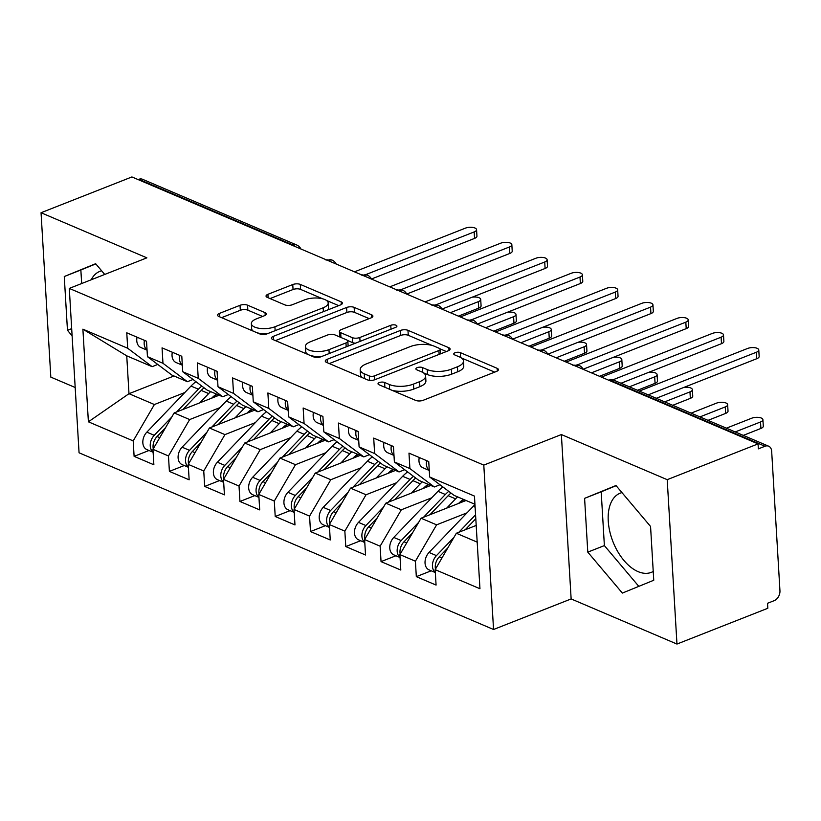 <?xml version="1.0" encoding="UTF-8"?>
<svg xmlns="http://www.w3.org/2000/svg" width="821" height="821" viewBox="0 0 821 821"><rect width="100%" height="100%" fill="white"/><g stroke="black" fill="none" stroke-linecap="round" stroke-linejoin="round"><path stroke-width="1.23" d="M379.333 382.565A3.746 1.509 -3.4 0 0 378.019 383.818A3.746 1.509 -3.4 0 0 378.902 384.721L415.693 400.402A5.357 2.165 -3.4 0 0 423.226 400.279L496.531 371.41A5.357 2.165 -3.4 0 0 498.419 369.614A5.357 2.165 -3.4 0 0 497.146 368.321L460.355 352.64A3.746 1.509 -3.4 0 0 455.08 352.732A3.746 1.509 -3.4 0 0 453.756 353.984A3.746 1.509 -3.4 0 0 454.649 354.888L459.411 356.919A17.128 6.917 -3.4 0 1 463.485 361.035A17.128 6.917 -3.4 0 1 457.461 366.771L451.355 369.183A17.128 6.917 -3.4 0 1 427.238 369.583L422.476 367.562A3.746 1.509 -3.4 0 0 417.201 367.644A3.746 1.509 -3.4 0 0 415.888 368.906A3.746 1.509 -3.4 0 0 416.781 369.799L421.542 371.831A17.128 6.917 -3.4 0 1 425.606 375.946A17.128 6.917 -3.4 0 1 419.593 381.693L413.476 384.095A17.128 6.917 -3.4 0 1 389.37 384.505L384.608 382.473A3.746 1.509 -3.4 0 0 379.333 382.565M653.229 571.447A42.538 24.497 68.5 0 1 651.351 572.35A42.538 24.497 68.5 0 1 638.071 571.621A42.538 24.497 68.5 0 1 609.757 531.341A42.538 24.497 68.5 0 1 620.173 493.185A42.538 24.497 68.5 0 1 621.969 492.61M247.552 305.176A5.357 2.165 -3.4 0 0 240.019 305.309L219.453 313.406A5.357 2.165 -3.4 0 0 217.575 315.202A5.357 2.165 -3.4 0 0 218.848 316.485L259.703 333.901A5.357 2.165 -3.4 0 0 267.236 333.778L340.541 304.909A5.357 2.165 -3.4 0 0 342.429 303.113A5.357 2.165 -3.4 0 0 341.156 301.83L300.291 284.405A5.357 2.165 -3.4 0 0 292.758 284.538L267.913 294.318A5.357 2.165 -3.4 0 0 266.035 296.114A5.357 2.165 -3.4 0 0 267.307 297.397L284.795 304.858A5.357 2.165 -3.4 0 0 292.327 304.724L304.653 299.87A14.316 5.778 -3.4 0 1 319.759 298.249A14.316 5.778 -3.4 0 1 328.205 302.97A14.316 5.778 -3.4 0 1 323.176 307.772L274.912 326.779A14.316 5.778 -3.4 0 1 259.805 328.4A14.316 5.778 -3.4 0 1 251.359 323.679A14.316 5.778 -3.4 0 1 256.388 318.876L264.434 315.716A5.357 2.165 -3.4 0 0 266.312 313.92A5.357 2.165 -3.4 0 0 265.039 312.637L247.552 305.176L247.85 310.164A5.357 2.165 -3.4 0 0 240.317 310.287L221.598 317.655M667.206 479.669L561.369 434.555L571.139 598.93L676.966 644.054L667.206 479.669L758.06 443.884L758.358 448.861L764.998 446.255L610.752 380.492L610.034 380.78M561.369 434.555L483.795 465.107L69.292 288.407L146.877 257.845L41.05 212.731L131.914 176.946L758.06 443.884M327.148 359.311A5.357 2.165 -3.4 0 0 325.26 361.107A5.357 2.165 -3.4 0 0 326.532 362.389L367.387 379.815A5.357 2.165 -3.4 0 0 374.93 379.682L448.225 350.813A5.357 2.165 -3.4 0 0 450.113 349.017A5.357 2.165 -3.4 0 0 448.841 347.735L407.975 330.319A5.357 2.165 -3.4 0 0 400.443 330.442L327.148 359.311L327.343 362.738M313.55 356.858L272.685 339.442A5.357 2.165 -3.4 0 1 271.423 338.149A5.357 2.165 -3.4 0 1 273.301 336.364L346.606 307.485A5.357 2.165 -3.4 0 1 354.138 307.362L371.626 314.812A5.357 2.165 -3.4 0 1 372.898 316.106A5.357 2.165 -3.4 0 1 371.01 317.901L341.29 329.601A5.357 2.165 -3.4 0 0 339.401 331.397A5.357 2.165 -3.4 0 0 340.674 332.69L352.271 337.626A5.357 2.165 -3.4 0 0 359.814 337.503L390.765 325.311A3.746 1.509 -3.4 0 1 394.716 324.89A3.746 1.509 -3.4 0 1 396.923 326.122A3.746 1.509 -3.4 0 1 395.609 327.384L321.083 356.735A5.357 2.165 -3.4 0 1 313.55 356.858M483.795 465.107L493.554 629.491L79.062 452.792L69.292 288.407M431.199 570.8L416.319 576.66L436.074 585.075L435.161 569.641L479.957 588.739L474.456 496.089L429.66 476.991L428.736 461.546L408.981 453.12L409.905 468.565L394.378 461.946L393.464 446.501L373.709 438.086L374.622 453.531L359.105 446.911L358.182 431.466L338.426 423.051L339.35 438.486L323.823 431.867L322.91 416.432L303.154 408.006L304.068 423.451L288.551 416.832L287.637 401.387L267.882 392.972L268.795 408.406L253.279 401.797L252.355 386.352L232.6 377.927L233.523 393.372L217.996 386.753L217.083 371.318L197.327 362.892L198.241 378.337L182.724 371.718L181.8 356.273L162.055 347.858L162.969 363.293L147.441 356.683L146.528 341.238L126.773 332.813L127.696 348.258L152.142 366.669L126.742 355.842L128.989 393.7L154.389 404.527L184.787 392.551M416.319 576.66L415.405 561.215L399.889 554.596L421.07 518.215L466.061 500.492M395.927 555.755L381.047 561.615L400.802 570.041L399.889 554.596M381.047 561.615L380.133 546.181L364.606 539.561L385.798 503.181L430.789 485.457M360.645 540.721L345.774 546.581L365.53 555.006L364.606 539.561M345.774 546.581L344.851 531.136L329.334 524.527L350.526 488.136L395.517 470.423M325.373 525.686L310.492 531.546L330.247 539.961L329.334 524.527M310.492 531.546L309.579 516.101L294.051 509.482L315.243 473.101L360.234 455.378M290.1 510.641L275.22 516.501L294.975 524.927L294.051 509.482M275.22 516.501L274.296 501.067L258.779 494.447L279.971 458.067L324.962 440.343M254.818 495.607L239.937 501.467L259.693 509.892L258.779 494.447M239.937 501.467L239.024 486.022L223.507 479.402L244.699 443.022L289.69 425.309M219.546 480.572L204.665 486.432L224.42 494.847L223.507 479.402M204.665 486.432L203.752 470.987L188.225 464.368L209.417 427.987L254.407 410.264M184.263 465.528L169.393 471.387L189.148 479.813L188.225 464.368M169.393 471.387L168.469 455.953L152.952 449.333L174.144 412.942L219.135 395.229M148.991 450.493L134.11 456.353L153.866 464.768L152.952 449.333M134.11 456.353L133.197 440.908L88.391 421.809L82.89 329.159L127.696 348.258M193.038 379.487L187.414 381.703L171.897 375.084L147.441 356.683M162.969 363.293L187.414 381.703M173.98 375.977L128.989 393.7L88.391 421.809M133.197 440.908L154.389 404.527M228.32 394.532L222.686 396.748L207.169 390.129L182.724 371.718M198.241 378.337L222.686 396.748M174.144 412.942L189.661 419.562L220.059 407.596M168.469 455.953L189.661 419.562M263.592 409.566L257.968 411.783L242.441 405.164L217.996 386.753M233.523 393.372L257.968 411.783M209.417 427.987L224.944 434.607L255.331 422.63M203.752 470.987L224.944 434.607M298.875 424.601L293.241 426.817L277.724 420.208L253.279 401.797M268.795 408.406L293.241 426.817M244.699 443.022L260.216 449.641L290.613 437.665M239.024 486.022L260.216 449.641M334.147 439.646L328.523 441.862L312.996 435.243L288.551 416.832M304.068 423.451L328.523 441.862M279.971 458.067L295.488 464.676L325.886 452.71M274.296 501.067L295.488 464.676M369.419 454.68L363.795 456.897L348.278 450.277L323.823 431.867M339.35 438.486L363.795 456.897M315.243 473.101L330.771 479.721L361.168 467.744M309.579 516.101L330.771 479.721M404.702 469.715L399.068 471.931L383.551 465.322L359.105 446.911M374.622 453.531L399.068 471.931M350.526 488.136L366.043 494.755L396.44 482.789M344.851 531.136L366.043 494.755M439.974 484.759L434.35 486.976L418.823 480.357L394.378 461.946M409.905 468.565L434.35 486.976M385.798 503.181L401.325 509.79L431.713 497.824M380.133 546.181L401.325 509.79M676.966 644.054L767.83 608.269L767.532 603.281L774.172 600.664A8.179 5.819 113.1 0 0 779.95 590.751L771.668 451.273A8.179 5.819 113.1 0 0 768.651 446.193A8.179 5.819 113.1 0 0 764.998 446.255M474.949 504.279L454.105 495.391L429.66 476.991M421.07 518.215L436.598 524.835L466.995 512.858M415.405 561.215L436.598 524.835M138.123 179.604L138.841 179.317A8.179 5.819 -66.9 0 1 142.495 179.265L296.74 245.017A8.179 5.819 -66.9 0 0 293.087 245.069L138.841 179.317M41.05 212.731L50.82 377.116L75.183 387.502M571.139 598.93L493.554 629.491M587.785 552.133L622.369 593.08L653.752 580.252L650.56 526.466L615.976 485.519L584.593 498.347L587.785 552.133L604.379 545.596L638.81 586.358M104.729 274.45L95.657 263.705L64.264 276.533L67.466 330.309L72.115 335.82M101.64 270.797A42.538 24.497 -111.5 0 0 99.854 271.371A42.538 24.497 -111.5 0 0 91.193 279.787M157.765 364.452L152.142 366.669M435.161 569.641L456.353 533.25L476.201 525.44M456.353 533.25L477.196 542.137M82.89 329.159L126.742 355.842M574.577 365.663L575.295 365.376A8.179 5.819 -66.9 0 1 578.764 365.253A8.179 5.819 -66.9 0 1 578.949 365.324A8.179 8.179 0 0 1 583.115 369.296M539.305 350.629L540.023 350.341A8.179 5.819 -66.9 0 1 543.492 350.218A8.179 5.819 -66.9 0 1 543.676 350.29A8.179 8.179 0 0 1 547.833 354.262M504.032 335.584L504.751 335.307A8.179 5.819 -66.9 0 1 508.22 335.173A8.179 5.819 -66.9 0 1 508.394 335.245A8.179 8.179 0 0 1 512.561 339.227M468.75 320.549L469.468 320.262A8.179 5.819 -66.9 0 1 472.937 320.139A8.179 5.819 -66.9 0 1 473.122 320.211A8.179 8.179 0 0 1 477.288 324.182M433.478 305.515L434.196 305.227A8.179 5.819 -66.9 0 1 437.665 305.104A8.179 5.819 -66.9 0 1 437.85 305.176A8.179 8.179 0 0 1 442.006 309.148M398.195 290.47L398.914 290.193A8.179 5.819 -66.9 0 1 402.382 290.059A8.179 5.819 -66.9 0 1 402.567 290.131A8.179 8.179 0 0 1 406.734 294.113M362.923 275.435L363.641 275.148A8.179 5.819 -66.9 0 1 367.11 275.025A8.179 5.819 -66.9 0 1 367.295 275.097A8.179 8.179 0 0 1 371.451 279.068M327.651 260.39L328.369 260.113A8.179 5.819 -66.9 0 1 331.838 259.99A8.179 5.819 -66.9 0 1 332.012 260.062A8.179 8.179 0 0 1 336.179 264.034M616.13 485.704L601.188 491.81L604.379 545.596M601.188 491.81L584.593 498.347M95.811 263.89L80.858 269.996L81.669 283.532M71.684 328.646L67.466 330.309M80.858 269.996L64.264 276.533M391.904 390.262A17.128 6.917 -3.4 0 0 413.774 389.072L413.476 384.095M425.606 375.946L425.904 380.934A17.128 6.917 -3.4 0 1 419.88 386.67L413.774 389.072M463.485 361.035L463.773 366.012A17.128 6.917 -3.4 0 1 457.759 371.759L451.653 374.16A17.128 6.917 -3.4 0 1 427.536 374.571L423.338 372.785M494.683 372.129L461.217 357.864M432.072 345.436L408.273 335.296A5.357 2.165 -3.4 0 0 400.74 335.43L329.283 363.57M446.378 351.542L440.046 348.843M369.286 375.946A3.746 1.509 -3.4 0 0 374.561 375.854L438.907 350.516A3.746 1.509 -3.4 0 0 440.22 349.253A3.746 1.509 -3.4 0 0 439.327 348.361L434.309 346.216A17.128 6.917 -3.4 0 0 410.192 346.626L366.217 363.949A17.128 6.917 -3.4 0 0 360.193 369.686A17.128 6.917 -3.4 0 0 364.267 373.801L369.286 375.946L369.542 380.318M360.193 369.686L360.491 374.663A17.128 6.917 -3.4 0 0 362.759 377.834M275.445 340.612L346.893 312.473L346.606 307.485M369.163 318.62L354.436 312.339A5.357 2.165 -3.4 0 0 346.893 312.473M339.401 331.397L339.699 336.384A5.357 2.165 -3.4 0 0 340.068 337.103M347.478 340.438L352.568 342.614A5.357 2.165 -3.4 0 0 355.493 343.178M310.441 341.752A14.316 5.778 -3.4 0 0 305.402 346.554A14.316 5.778 -3.4 0 0 313.858 351.275A14.316 5.778 -3.4 0 0 328.964 349.654L345.959 342.952A5.357 2.165 -3.4 0 0 347.847 341.167A5.357 2.165 -3.4 0 0 346.575 339.873L334.978 334.927A5.357 2.165 -3.4 0 0 327.435 335.06L310.441 341.752M305.402 346.554L305.699 351.532A14.316 5.778 -3.4 0 0 308.634 354.764M309.599 355.175A14.316 5.778 -3.4 0 0 322.191 356.293M262.587 316.444L247.85 310.164M251.359 323.679L251.657 328.657A14.316 5.778 -3.4 0 0 253.432 331.232M257.117 332.803A14.316 5.778 -3.4 0 0 268.149 333.418M327.795 309.928A14.316 5.778 -3.4 0 0 328.503 307.957L328.205 302.97M322.735 298.834L300.589 289.392A5.357 2.165 -3.4 0 0 293.056 289.515L270.058 298.577M338.693 305.638L326.43 300.404M447.814 547.905L439.276 556.823A10.909 7.758 113.1 0 0 435.274 567.485A10.909 7.758 113.1 0 0 435.489 569.086M453.972 537.334L436.454 555.622A10.909 7.758 113.1 0 0 432.451 566.274A10.909 7.758 113.1 0 0 435.325 572.381M435.335 572.565L429.065 569.887A10.909 7.758 -66.9 0 1 425.042 563.124A10.909 7.758 -66.9 0 1 429.044 552.461L473.214 506.372A34.359 24.435 -66.9 0 1 474.969 504.648M762.914 419.695L763.304 426.171A6.814 2.75 176.6 0 1 760.903 428.449L760.523 421.973A6.814 2.75 -3.4 0 0 762.914 419.695A6.814 2.75 -3.4 0 0 758.891 417.437A6.814 2.75 -3.4 0 0 751.697 418.217L726.39 428.182M475.564 514.798L458.816 532.285M735.216 431.938L760.523 421.973M743.292 435.387L760.903 428.449M475.8 518.708L465.199 529.771M419.254 457.502A10.909 7.758 113.1 0 0 418.977 461.022A10.909 7.758 113.1 0 0 423 467.796L429.27 470.464M429.26 470.289A10.909 7.758 -66.9 0 1 426.386 464.183A10.909 7.758 -66.9 0 1 426.663 460.663M758.768 349.951L759.158 356.427A6.814 2.75 176.6 0 1 756.757 358.715L756.377 352.24A6.814 2.75 -3.4 0 0 758.768 349.951A6.814 2.75 -3.4 0 0 754.745 347.704A6.814 2.75 -3.4 0 0 747.562 348.473L639.374 391.083M756.757 358.715L656.277 398.288M756.377 352.24L648.19 394.85M412.542 532.87L404.004 541.778A10.909 7.758 113.1 0 0 399.991 552.441A10.909 7.758 113.1 0 0 400.207 554.042M418.7 522.3L401.182 540.577A10.909 7.758 113.1 0 0 397.169 551.24A10.909 7.758 113.1 0 0 400.043 557.346M400.063 557.521L393.782 554.852A10.909 7.758 -66.9 0 1 389.77 548.079A10.909 7.758 -66.9 0 1 393.772 537.427L437.942 491.327A34.359 24.435 -66.9 0 1 442.909 486.966M727.642 404.65L728.022 411.126A6.814 2.75 176.6 0 1 725.631 413.415L725.241 406.939A6.814 2.75 -3.4 0 0 727.642 404.65A6.814 2.75 -3.4 0 0 723.619 402.403A6.814 2.75 -3.4 0 0 716.425 403.173L691.118 413.148M448.728 491.348A34.359 24.435 113.1 0 0 445.351 494.488L423.533 517.251M699.933 416.904L725.241 406.939M708.02 420.352L725.631 413.415M458.57 503.447A27.267 19.386 -66.9 0 1 463.475 499.394M450.975 493.041A34.359 24.435 113.1 0 0 448.174 495.689L429.927 514.736M446.686 508.127L455.573 498.85A34.359 24.435 -66.9 0 1 457.595 496.89M464.009 499.62A23.45 16.677 113.1 0 0 460.396 502.729M377.26 517.835L368.721 526.743A10.909 7.758 113.1 0 0 364.719 537.406A10.909 7.758 113.1 0 0 364.935 539.007M383.428 507.255L365.899 525.543A10.909 7.758 113.1 0 0 361.897 536.205A10.909 7.758 113.1 0 0 364.77 542.312M364.781 542.486L358.51 539.808A10.909 7.758 -66.9 0 1 354.487 533.045A10.909 7.758 -66.9 0 1 358.49 522.382L402.659 476.293A34.359 24.435 -66.9 0 1 407.627 471.931M692.36 389.616L692.75 396.091A6.814 2.75 176.6 0 1 690.348 398.37L689.968 391.894A6.814 2.75 -3.4 0 0 692.36 389.616A6.814 2.75 -3.4 0 0 683.821 387.44M413.456 476.313A34.359 24.435 113.1 0 0 410.069 479.454L388.261 502.206M664.661 401.869L689.968 391.894M672.738 405.307L690.348 398.37M423.287 488.413A27.267 19.386 -66.9 0 1 428.193 484.349M415.693 477.996A34.359 24.435 113.1 0 0 412.891 480.654L394.644 499.691M411.403 493.093L420.301 483.805A34.359 24.435 -66.9 0 1 422.322 481.845M428.736 484.585A23.45 16.677 113.1 0 0 425.114 487.695M341.988 502.791L333.449 511.709A10.909 7.758 113.1 0 0 329.447 522.372A10.909 7.758 113.1 0 0 329.652 523.962M348.145 492.22L330.627 510.498A10.909 7.758 113.1 0 0 326.625 521.161A10.909 7.758 113.1 0 0 329.498 527.267M329.508 527.441L323.238 524.773A10.909 7.758 -66.9 0 1 319.215 518.01A10.909 7.758 -66.9 0 1 323.217 507.347L367.387 461.248A34.359 24.435 -66.9 0 1 372.354 456.887M657.087 374.571L657.467 381.047A6.814 2.75 176.6 0 1 655.076 383.335L654.686 376.86A6.814 2.75 -3.4 0 0 657.087 374.571A6.814 2.75 -3.4 0 0 648.539 372.406M378.173 461.269A34.359 24.435 113.1 0 0 374.797 464.409L352.989 487.171M629.389 386.824L654.686 376.86M637.465 390.273L655.076 383.335M388.015 473.378A27.267 19.386 -66.9 0 1 392.92 469.314M380.421 462.962A34.359 24.435 113.1 0 0 377.619 465.61L359.372 484.657M376.131 478.058L385.028 468.77A34.359 24.435 -66.9 0 1 387.04 466.81M393.454 469.54A23.45 16.677 113.1 0 0 389.842 472.65M306.715 487.756L298.167 496.664A10.909 7.758 113.1 0 0 294.164 507.327A10.909 7.758 113.1 0 0 294.38 508.928M312.873 477.175L295.344 495.463A10.909 7.758 113.1 0 0 291.342 506.126A10.909 7.758 113.1 0 0 294.216 512.232M294.226 512.407L287.955 509.738A10.909 7.758 -66.9 0 1 283.933 502.965A10.909 7.758 -66.9 0 1 287.945 492.302L332.115 446.214A34.359 24.435 -66.9 0 1 337.082 441.852M621.815 359.536L622.195 366.012A6.814 2.75 176.6 0 1 619.804 368.301L619.414 361.825A6.814 2.75 -3.4 0 0 621.815 359.536A6.814 2.75 -3.4 0 0 613.266 357.361M342.901 446.234A34.359 24.435 113.1 0 0 339.514 449.374L317.706 472.126M591.428 372.847L619.414 361.825M599.504 376.285L619.804 368.301M352.732 458.334A27.267 19.386 -66.9 0 1 357.638 454.28M345.138 447.927A34.359 24.435 113.1 0 0 342.336 450.575L324.09 469.612M340.859 463.013L349.746 453.736A34.359 24.435 -66.9 0 1 351.768 451.766M358.182 454.506A23.45 16.677 113.1 0 0 354.569 457.615M383.982 442.468A10.909 7.758 113.1 0 0 383.705 445.988A10.909 7.758 113.1 0 0 387.717 452.751L393.988 455.429M393.977 455.255A10.909 7.758 -66.9 0 1 391.104 449.149A10.909 7.758 -66.9 0 1 391.391 445.618M723.496 334.917L723.876 341.392A6.814 2.75 176.6 0 1 721.485 343.671L721.105 337.195A6.814 2.75 -3.4 0 0 723.496 334.917A6.814 2.75 -3.4 0 0 719.473 332.669A6.814 2.75 -3.4 0 0 712.279 333.439L601.413 377.106M721.485 343.671L620.994 383.253M721.105 337.195L612.64 379.918M348.709 427.423A10.909 7.758 113.1 0 0 348.422 430.953A10.909 7.758 113.1 0 0 352.445 437.716L358.715 440.384M358.705 440.21A10.909 7.758 -66.9 0 1 355.832 434.104A10.909 7.758 -66.9 0 1 356.109 430.584M688.224 319.872L688.603 326.348A6.814 2.75 176.6 0 1 686.212 328.636L685.822 322.16A6.814 2.75 -3.4 0 0 688.224 319.872A6.814 2.75 -3.4 0 0 684.201 317.624A6.814 2.75 -3.4 0 0 677.007 318.404L566.141 362.061M686.212 328.636L583.084 369.245M685.822 322.16L577.379 364.873M313.427 412.388A10.909 7.758 113.1 0 0 313.15 415.908A10.909 7.758 113.1 0 0 317.173 422.682L323.443 425.35M323.433 425.175A10.909 7.758 -66.9 0 1 320.559 419.069A10.909 7.758 -66.9 0 1 320.837 415.549M652.941 304.837L653.331 311.313A6.814 2.75 176.6 0 1 650.93 313.601L650.55 307.126A6.814 2.75 -3.4 0 0 652.941 304.837A6.814 2.75 -3.4 0 0 648.918 302.59A6.814 2.75 -3.4 0 0 641.724 303.36L530.859 347.026M650.93 313.601L547.812 354.21M650.55 307.126L542.096 349.838M278.155 397.354A10.909 7.758 113.1 0 0 277.867 400.874A10.909 7.758 113.1 0 0 281.89 407.637L288.161 410.315M288.15 410.141A10.909 7.758 -66.9 0 1 285.277 404.035A10.909 7.758 -66.9 0 1 285.564 400.504M617.669 289.803L618.049 296.278A6.814 2.75 176.6 0 1 615.658 298.557L615.268 292.081A6.814 2.75 -3.4 0 0 617.669 289.803A6.814 2.75 -3.4 0 0 613.646 287.555A6.814 2.75 -3.4 0 0 606.452 288.325L495.586 331.992M615.658 298.557L512.53 339.176M615.268 292.081L506.824 334.794M271.433 472.722L262.894 481.629A10.909 7.758 113.1 0 0 258.892 492.292A10.909 7.758 113.1 0 0 259.108 493.893M277.59 462.141L260.072 480.429A10.909 7.758 113.1 0 0 256.07 491.091A10.909 7.758 113.1 0 0 258.943 497.198M258.954 497.372L252.683 494.694A10.909 7.758 -66.9 0 1 248.66 487.931A10.909 7.758 -66.9 0 1 252.663 477.268L296.833 431.179A34.359 24.435 -66.9 0 1 301.8 426.807M586.533 344.502L586.923 350.978A6.814 2.75 176.6 0 1 584.521 353.256L584.142 346.78A6.814 2.75 -3.4 0 0 586.533 344.502A6.814 2.75 -3.4 0 0 577.984 342.326M307.629 431.199A34.359 24.435 113.1 0 0 304.242 434.33L282.434 457.092M556.145 357.802L584.142 346.78M564.232 361.25L584.521 353.256M317.46 443.299A27.267 19.386 -66.9 0 1 322.366 439.235M309.866 432.883A34.359 24.435 113.1 0 0 307.064 435.541L288.818 454.577M305.576 447.979L314.474 438.691A34.359 24.435 -66.9 0 1 316.495 436.731M322.899 439.461A23.45 16.677 113.1 0 0 319.287 442.581M242.872 382.309A10.909 7.758 113.1 0 0 242.595 385.839A10.909 7.758 113.1 0 0 246.618 392.602L252.889 395.27M252.878 395.096A10.909 7.758 -66.9 0 1 250.005 388.99A10.909 7.758 -66.9 0 1 250.282 385.47M582.387 274.758L582.777 281.234A6.814 2.75 176.6 0 1 580.375 283.522L579.995 277.046A6.814 2.75 -3.4 0 0 582.387 274.758A6.814 2.75 -3.4 0 0 578.364 272.51A6.814 2.75 -3.4 0 0 571.18 273.29L460.314 316.947M580.375 283.522L477.258 324.131M579.995 277.046L471.541 319.759M236.161 457.677L227.622 466.595A10.909 7.758 113.1 0 0 223.62 477.247A10.909 7.758 113.1 0 0 223.825 478.848M242.318 447.106L224.8 465.384A10.909 7.758 113.1 0 0 220.798 476.047A10.909 7.758 113.1 0 0 223.671 482.153M223.681 482.327L217.401 479.659A10.909 7.758 -66.9 0 1 213.388 472.886A10.909 7.758 -66.9 0 1 217.391 462.233L261.56 416.134A34.359 24.435 -66.9 0 1 266.527 411.773M551.26 329.457L551.64 335.933A6.814 2.75 176.6 0 1 549.249 338.221L548.859 331.746A6.814 2.75 -3.4 0 0 551.26 329.457A6.814 2.75 -3.4 0 0 542.712 327.292M272.346 416.155A34.359 24.435 113.1 0 0 268.97 419.295L247.162 442.057M520.873 342.768L548.859 331.746M528.95 346.216L549.249 338.221M282.188 428.254A27.267 19.386 -66.9 0 1 287.093 424.2M274.594 417.848A34.359 24.435 113.1 0 0 271.792 420.496L253.545 439.543M270.304 432.934L279.191 423.657A34.359 24.435 -66.9 0 1 281.213 421.696M287.627 424.426A23.45 16.677 113.1 0 0 284.015 427.536M207.6 367.274A10.909 7.758 113.1 0 0 207.323 370.794A10.909 7.758 113.1 0 0 211.336 377.557L217.616 380.236M217.606 380.061A10.909 7.758 -66.9 0 1 214.733 373.955A10.909 7.758 -66.9 0 1 215.01 370.425M547.114 259.723L547.504 266.199A6.814 2.75 176.6 0 1 545.103 268.477L544.723 262.002A6.814 2.75 -3.4 0 0 547.114 259.723A6.814 2.75 -3.4 0 0 543.092 257.476A6.814 2.75 -3.4 0 0 535.897 258.246L425.032 301.912M545.103 268.477L441.985 309.096M544.723 262.002L436.269 304.714M200.878 442.642L192.34 451.55A10.909 7.758 113.1 0 0 188.337 462.213A10.909 7.758 113.1 0 0 188.553 463.814M207.046 432.062L189.518 450.349A10.909 7.758 113.1 0 0 185.515 461.012A10.909 7.758 113.1 0 0 188.389 467.118M188.399 467.293L182.129 464.614A10.909 7.758 -66.9 0 1 178.106 457.851A10.909 7.758 -66.9 0 1 182.108 447.188L226.278 401.1A34.359 24.435 -66.9 0 1 231.245 396.738M515.978 314.422L516.368 320.898A6.814 2.75 176.6 0 1 513.967 323.187L513.587 316.711A6.814 2.75 -3.4 0 0 515.978 314.422A6.814 2.75 -3.4 0 0 507.44 312.247M237.074 401.12A34.359 24.435 113.1 0 0 233.687 404.26L211.88 427.012M485.601 327.733L513.587 316.711M493.678 331.171L513.967 323.187M246.905 413.22A27.267 19.386 -66.9 0 1 251.811 409.156M239.311 402.803A34.359 24.435 113.1 0 0 236.51 405.461L218.263 424.498M235.022 417.899L243.919 408.622A34.359 24.435 -66.9 0 1 245.941 406.652M252.355 409.392A23.45 16.677 113.1 0 0 248.742 412.501M172.328 352.23A10.909 7.758 113.1 0 0 172.041 355.76A10.909 7.758 113.1 0 0 176.063 362.523L182.334 365.201M182.324 365.017A10.909 7.758 -66.9 0 1 179.45 358.921A10.909 7.758 -66.9 0 1 179.727 355.39M511.842 244.689L512.222 251.164A6.814 2.75 176.6 0 1 509.831 253.443L509.441 246.967A6.814 2.75 -3.4 0 0 511.842 244.689A6.814 2.75 -3.4 0 0 507.819 242.431A6.814 2.75 -3.4 0 0 500.625 243.211L389.759 286.868M509.831 253.443L406.703 294.062M509.441 246.967L400.997 289.68M165.606 427.597L157.068 436.515A10.909 7.758 113.1 0 0 153.065 447.178A10.909 7.758 113.1 0 0 153.27 448.779M171.763 417.027L154.245 435.315A10.909 7.758 113.1 0 0 150.243 445.967A10.909 7.758 113.1 0 0 153.117 452.073M153.127 452.258L146.856 449.58A10.909 7.758 -66.9 0 1 142.833 442.817A10.909 7.758 -66.9 0 1 146.836 432.154L191.006 386.065A34.359 24.435 -66.9 0 1 195.973 381.693M480.706 299.388L481.085 305.864A6.814 2.75 176.6 0 1 478.694 308.142L478.315 301.666A6.814 2.75 -3.4 0 0 480.706 299.388A6.814 2.75 -3.4 0 0 472.157 297.212M201.792 386.086A34.359 24.435 113.1 0 0 198.415 389.216L176.607 411.978M450.319 312.688L478.315 301.666M458.405 316.136L478.694 308.142M211.633 398.185A27.267 19.386 -66.9 0 1 216.539 394.121M204.039 387.769A34.359 24.435 113.1 0 0 201.237 390.427L182.991 409.463M199.749 402.865L208.647 393.577A34.359 24.435 -66.9 0 1 210.658 391.617M217.072 394.347A23.45 16.677 113.1 0 0 213.46 397.456M137.045 337.195A10.909 7.758 113.1 0 0 136.768 340.715A10.909 7.758 113.1 0 0 140.791 347.488L147.062 350.157M147.051 349.982A10.909 7.758 -66.9 0 1 144.178 343.876A10.909 7.758 -66.9 0 1 144.455 340.356M476.56 229.644L476.95 236.12A6.814 2.75 176.6 0 1 474.548 238.408L474.169 231.933A6.814 2.75 -3.4 0 0 476.56 229.644A6.814 2.75 -3.4 0 0 472.537 227.396A6.814 2.75 -3.4 0 0 465.343 228.166L354.477 271.833M474.548 238.408L371.431 279.017M474.169 231.933L365.714 274.645M768.651 446.193L614.406 380.441A8.179 5.819 113.1 0 0 610.752 380.492A8.179 4.71 -111.5 0 0 608.7 380.205M292.368 245.356L293.087 245.069A8.179 4.71 -111.5 0 1 295.211 246.567M577.42 366.874A8.179 4.71 -111.5 0 0 575.295 365.376A8.179 4.71 -111.5 0 0 573.417 365.171M542.147 351.84A8.179 4.71 -111.5 0 0 540.023 350.341A8.179 4.71 -111.5 0 0 538.145 350.126M506.865 336.795A8.179 4.71 -111.5 0 0 504.751 335.307A8.179 4.71 -111.5 0 0 502.863 335.091M471.593 321.76A8.179 4.71 -111.5 0 0 469.468 320.262A8.179 4.71 -111.5 0 0 467.59 320.057M436.31 306.715A8.179 4.71 -111.5 0 0 434.196 305.227A8.179 4.71 -111.5 0 0 432.318 305.012M401.038 291.681A8.179 4.71 -111.5 0 0 398.914 290.193A8.179 4.71 -111.5 0 0 397.036 289.977M365.766 276.646A8.179 4.71 -111.5 0 0 363.641 275.148A8.179 4.71 -111.5 0 0 361.763 274.943M330.483 261.601A8.179 4.71 -111.5 0 0 328.369 260.113A8.179 4.71 -111.5 0 0 326.481 259.898M389.657 389.298L389.37 384.505M419.88 386.67L419.593 381.693M422.774 372.436L422.476 367.562M427.536 374.571L427.238 369.583M451.653 374.16L451.355 369.183M457.759 371.759L457.461 366.771M460.643 357.515L460.355 352.64M497.3 371.041L497.146 368.321M384.895 387.276L384.608 382.473M400.74 335.43L400.443 330.442M408.273 335.296L407.975 330.319M449.005 350.444L448.841 347.735M374.787 379.733L374.561 375.854M439.132 354.395L438.907 350.516M364.545 378.604L364.267 373.801M273.506 339.781L273.301 336.364M354.436 312.339L354.138 307.362M371.78 317.532L371.626 314.812M340.961 337.482L340.674 332.69M352.568 342.614L352.271 337.626M360.039 341.382L359.814 337.503M390.991 329.2L390.765 325.311M329.19 353.533L328.964 349.654M346.195 346.842L345.959 342.952M265.204 315.346L265.039 312.637M275.148 330.658L274.912 326.779M323.402 311.662L323.176 307.772M268.118 297.746L267.913 294.318M293.056 289.515L292.758 284.538M300.589 289.392L300.291 284.405M341.31 304.54L341.156 301.83M219.659 316.834L219.453 313.406M240.317 310.287L240.019 305.309M475.113 507.173L473.214 506.372M436.454 555.622L429.044 552.461M441.955 557.962L439.276 556.823M445.351 494.488L437.942 491.327M401.182 540.577L393.772 537.427M455.573 498.85L448.174 495.689M406.682 542.927L404.004 541.778M410.069 479.454L402.659 476.293M365.899 525.543L358.49 522.382M420.301 483.805L412.891 480.654M371.41 527.893L368.721 526.743M374.797 464.409L367.387 461.248M330.627 510.498L323.217 507.347M385.028 468.77L377.619 465.61M336.128 512.848L333.449 511.709M339.514 449.374L332.115 446.214M295.344 495.463L287.945 492.302M349.746 453.736L342.336 450.575M300.855 497.813L298.167 496.664M304.242 434.33L296.833 431.179M260.072 480.429L252.663 477.268M314.474 438.691L307.064 435.541M265.573 482.769L262.894 481.629M268.97 419.295L261.56 416.134M224.8 465.384L217.391 462.233M279.191 423.657L271.792 420.496M230.301 467.734L227.622 466.595M233.687 404.26L226.278 401.1M189.518 450.349L182.108 447.188M243.919 408.622L236.51 405.461M195.029 452.699L192.34 451.55M198.415 389.216L191.006 386.065M154.245 435.315L146.836 432.154M208.647 393.577L201.237 390.427M159.746 437.655L157.068 436.515M614.406 380.441A8.179 8.179 0 0 0 608.659 380.185M572.925 365.314L578.764 365.253M537.642 350.269L543.492 350.218M502.37 335.235L508.22 335.173M467.087 320.2L472.937 320.139M431.815 305.155L437.665 305.104M396.543 290.121L402.382 290.059M361.261 275.086L367.11 275.025M300.907 248.989A8.179 8.179 0 0 0 296.74 245.017M325.988 260.041L331.838 259.99M440.497 353.861L440.22 349.253M348.135 346.072L347.847 341.167"/></g></svg>
